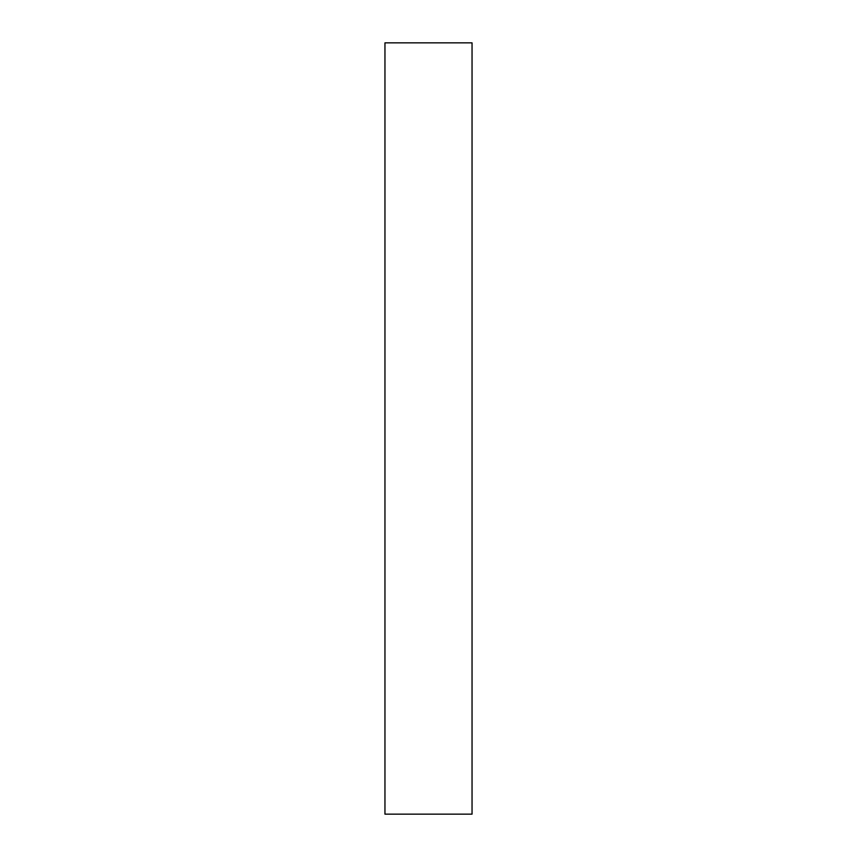<?xml version="1.0" encoding="UTF-8"?>
<svg xmlns="http://www.w3.org/2000/svg" width="857" height="857" viewBox="0 0 857 857"><rect width="100%" height="100%" fill="white"/><g stroke="black" fill="none" stroke-linecap="round" stroke-linejoin="round"><path stroke-width="1.29" d="M472.046 814.15L384.954 814.15L472.046 814.15L472.046 42.85L384.954 42.85L472.046 42.85L472.046 814.15M384.954 42.85L384.954 814.15L384.954 42.85"/></g></svg>
